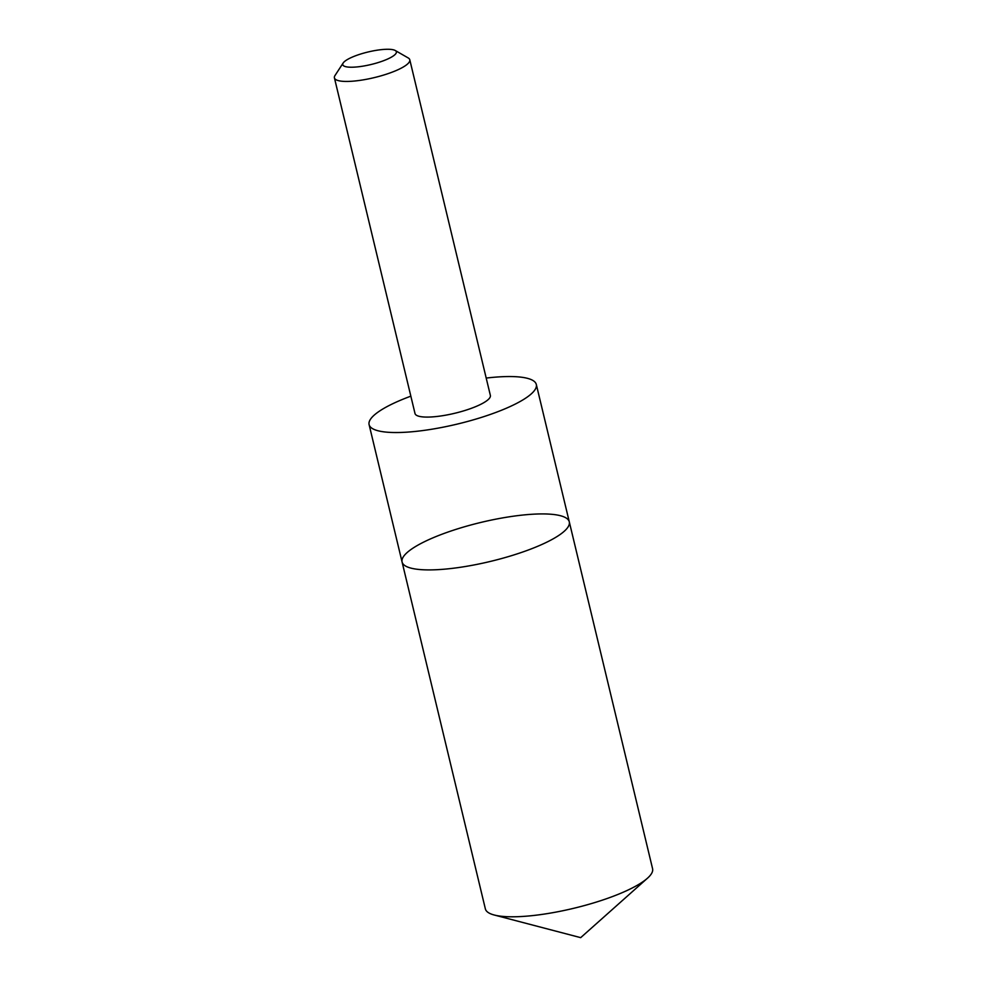 <?xml version="1.0" encoding="UTF-8"?>
<svg xmlns="http://www.w3.org/2000/svg" width="987" height="987" viewBox="0 0 987 987"><rect width="100%" height="100%" fill="white"/><g stroke="black" fill="none" stroke-linecap="round" stroke-linejoin="round"><path stroke-width="1.48" d="M507.158 517.139A85.98 20.073 166.5 0 1 569.289 521.839A85.98 20.073 166.5 0 1 490.366 561.43A85.98 20.073 166.5 0 1 402.079 561.985A85.98 20.073 166.5 0 1 507.158 517.139M485.357 908.867A85.992 20.073 -13.5 0 0 494.191 914.998A85.992 20.073 -13.5 0 0 547.489 913.58A85.992 20.073 -13.5 0 0 647.484 878.196A85.992 20.073 -13.5 0 0 652.58 868.72L569.289 521.839A85.98 20.073 166.5 0 1 490.366 561.43A85.98 20.073 166.5 0 1 402.079 561.985L485.357 908.867M410.839 396.169A85.98 20.073 -13.5 0 0 369.101 424.62A85.98 20.073 -13.5 0 0 431.233 429.32A85.98 20.073 -13.5 0 0 536.311 384.474A85.98 20.073 -13.5 0 0 486.209 378.07M343.18 62.983L335.012 75.493A38.752 9.043 -13.5 0 0 334.42 77.874L415.009 413.516A38.752 9.043 -13.5 0 0 443.003 415.638A38.752 9.043 -13.5 0 0 490.366 395.417L409.79 59.775A38.752 9.043 -13.5 0 0 408.174 57.925L395.232 50.497A27.562 6.44 -13.5 0 0 368.065 51.99A27.562 6.44 -13.5 0 0 343.18 62.983A27.562 6.44 -13.5 0 0 362.685 66.191A27.562 6.44 -13.5 0 0 388.915 58.443A27.562 6.44 -13.5 0 0 395.232 50.497M334.42 77.874A38.752 9.043 -13.5 0 0 362.426 79.996A38.752 9.043 -13.5 0 0 409.79 59.775M494.191 914.998L580.689 937.65L647.484 878.196M369.101 424.62L402.079 561.985M536.311 384.474L569.289 521.839"/></g></svg>

